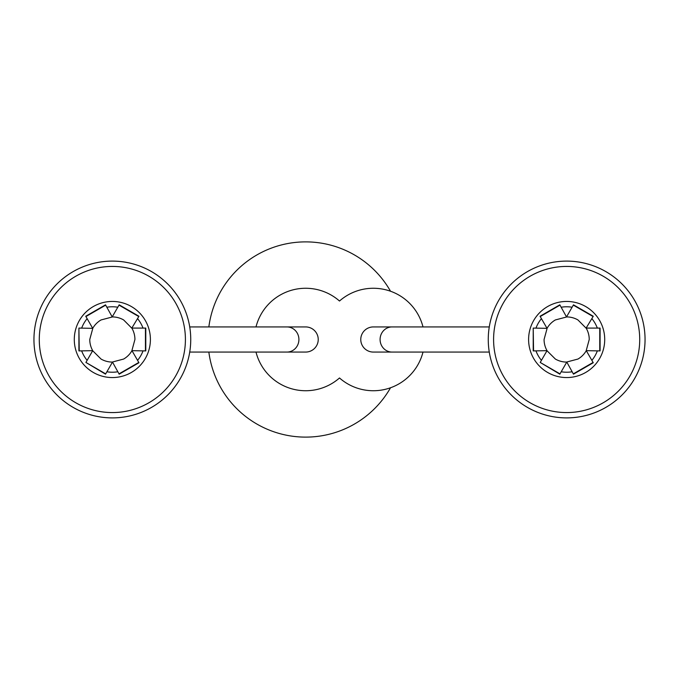 <?xml version="1.0" encoding="UTF-8"?>
<svg xmlns="http://www.w3.org/2000/svg" width="679" height="679" viewBox="0 0 679 679"><rect width="100%" height="100%" fill="white"/><g stroke="black" fill="none" stroke-linecap="round" stroke-linejoin="round"><path stroke-width="1.02" d="M392.046 352.07A12.57 11.959 90 0 1 380.087 339.5A12.57 11.959 90 0 1 392.046 326.93L373.331 326.93A12.57 12.57 0 0 0 360.77 339.5A12.57 12.57 0 0 0 373.331 352.07L489.27 352.07M286.954 326.93A12.57 11.959 -90 0 1 298.913 339.5A12.57 11.959 -90 0 1 286.954 352.07L305.669 352.07A12.57 12.57 0 0 0 318.23 339.5A12.57 12.57 0 0 0 305.669 326.93L189.73 326.93M256 326.93A51.231 51.231 0 0 1 339.5 301.026A51.231 51.231 0 0 1 423 326.93M208.852 326.93A97.632 97.632 0 0 1 390.535 291.249M390.535 387.751A97.632 97.632 0 0 1 208.852 352.07M256 352.07A51.231 51.231 0 0 0 339.5 377.974A51.231 51.231 0 0 0 423 352.07M33.95 339.5A78.399 78.399 0 0 1 112.349 261.101A78.399 78.399 0 0 1 190.74 339.5A78.399 78.399 0 0 1 112.349 417.899A78.399 78.399 0 0 1 33.95 339.5M39.28 339.5A73.069 73.069 0 0 1 112.349 266.431A73.069 73.069 0 0 1 185.409 339.5A73.069 73.069 0 0 1 112.349 412.569A73.069 73.069 0 0 1 39.28 339.5M74.291 339.5A38.058 38.058 0 0 1 112.349 301.442A38.058 38.058 0 0 1 150.398 339.5A38.058 38.058 0 0 1 112.349 377.558A38.058 38.058 0 0 1 74.291 339.5A38.058 38.058 0 0 1 112.349 301.442A38.058 38.058 0 0 1 150.398 339.5A38.058 38.058 0 0 0 112.349 301.442A38.058 38.058 0 0 0 74.291 339.5M81.675 328.084A32.728 32.728 0 0 1 87.124 318.646M106.9 307.231A32.728 32.728 0 0 1 117.798 307.231M137.565 318.646A32.728 32.728 0 0 1 143.014 328.084M143.014 350.916A32.728 32.728 0 0 1 137.565 360.354M117.798 371.769A32.728 32.728 0 0 1 106.9 371.769M87.124 360.354A32.728 32.728 0 0 1 81.675 350.916M92.717 350.661A22.577 22.577 0 0 1 89.764 339.5L92.87 328.084A22.577 22.577 0 0 1 101.052 319.945L112.493 316.923A22.577 22.577 0 0 1 123.637 319.945L131.972 328.339A22.577 22.577 0 0 1 134.926 339.5L131.819 350.916A22.577 22.577 0 0 1 123.637 359.055L112.196 362.077A22.577 22.577 0 0 1 101.052 359.055L92.87 350.916A22.577 22.577 0 0 1 92.717 350.661L78.908 350.916L78.908 328.084L79.248 350.916M92.717 328.339L79.248 328.084M112.196 316.923L105.517 304.837L85.741 316.253L92.573 328.084M131.819 328.084L138.949 316.253L119.173 304.837L112.349 316.669M131.972 350.661L145.781 350.916L145.781 328.084L132.116 328.084M112.493 362.077L119.173 374.163L138.949 362.747L132.116 350.916M112.349 362.331L105.517 374.163L85.91 362.45L105.686 373.866M92.573 350.916L85.91 362.45M488.26 339.5A78.399 78.399 0 0 1 566.651 261.101A78.399 78.399 0 0 1 645.05 339.5A78.399 78.399 0 0 1 566.651 417.899A78.399 78.399 0 0 1 488.26 339.5M493.591 339.5A73.069 73.069 0 0 1 566.651 266.431A73.069 73.069 0 0 1 639.72 339.5A73.069 73.069 0 0 1 566.651 412.569A73.069 73.069 0 0 1 493.591 339.5M528.601 339.5A38.058 38.058 0 0 1 566.651 301.442A38.058 38.058 0 0 1 604.709 339.5A38.058 38.058 0 0 1 566.651 377.558A38.058 38.058 0 0 1 528.601 339.5A38.058 38.058 0 0 1 566.651 301.442A38.058 38.058 0 0 1 604.709 339.5A38.058 38.058 0 0 0 566.651 301.442A38.058 38.058 0 0 0 528.601 339.5M535.986 328.084A32.728 32.728 0 0 1 541.435 318.646M561.202 307.231A32.728 32.728 0 0 1 572.1 307.231M591.876 318.646A32.728 32.728 0 0 1 597.325 328.084M597.325 350.916A32.728 32.728 0 0 1 591.876 360.354M572.1 371.769A32.728 32.728 0 0 1 561.202 371.769M541.435 360.354A32.728 32.728 0 0 1 535.986 350.916M547.028 350.661A22.577 22.577 0 0 1 544.074 339.5L547.181 328.084A22.577 22.577 0 0 1 555.363 319.945L566.804 316.923A22.577 22.577 0 0 1 577.948 319.945L586.283 328.339A22.577 22.577 0 0 1 589.236 339.5L586.13 350.916A22.577 22.577 0 0 1 577.948 359.055L566.507 362.077A22.577 22.577 0 0 1 555.363 359.055L547.181 350.916A22.577 22.577 0 0 1 547.028 350.661L533.219 350.916L533.219 328.084L533.558 350.916M547.028 328.339L533.558 328.084M566.507 316.923L559.827 304.837L540.051 316.253L546.884 328.084M586.13 328.084L593.259 316.253L573.483 304.837L566.651 316.669M586.283 350.661L600.092 350.916L600.092 328.084L586.427 328.084M566.804 362.077L573.483 374.163L593.259 362.747L586.427 350.916M566.651 362.331L559.827 374.163L540.221 362.45L559.997 373.866M546.884 350.916L540.221 362.45M105.686 305.134L85.91 316.55M138.779 316.55L119.003 305.134M145.442 350.916L145.442 328.084M119.003 373.866L138.779 362.45M559.997 305.134L540.221 316.55M593.09 316.55L573.314 305.134M599.752 350.916L599.752 328.084M573.314 373.866L593.09 362.45M392.046 326.93L489.27 326.93M286.954 352.07L189.73 352.07"/></g></svg>
